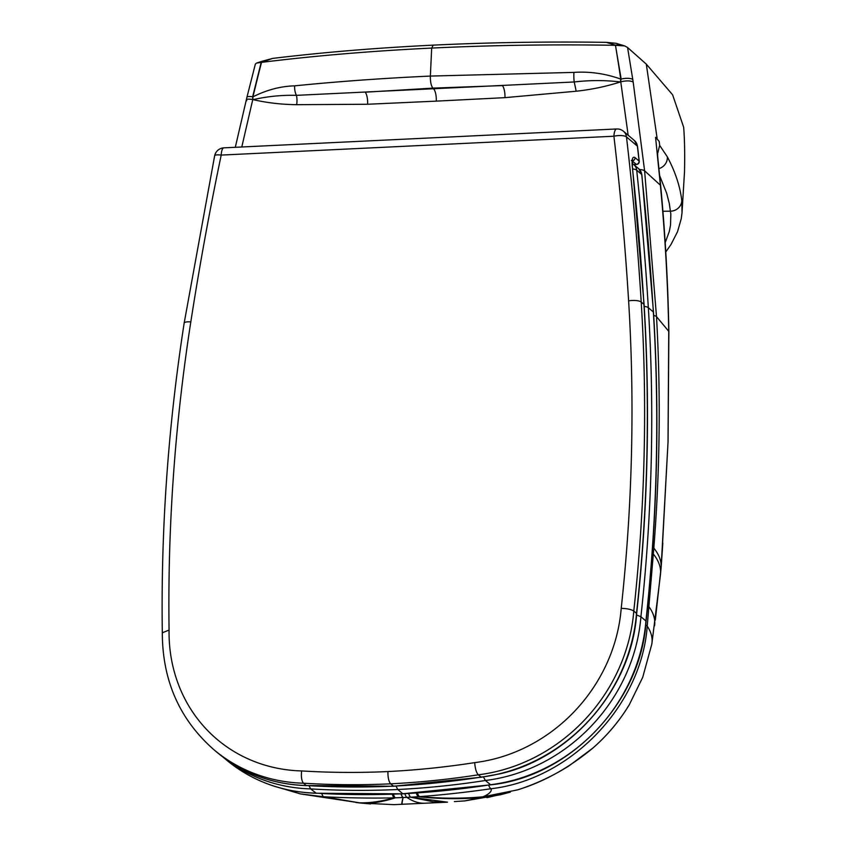 <?xml version="1.0" encoding="UTF-8"?>
<svg xmlns="http://www.w3.org/2000/svg" width="847" height="847" viewBox="0 0 847 847"><rect width="100%" height="100%" fill="white"/><g stroke="black" fill="none" stroke-linecap="round" stroke-linejoin="round"><path stroke-width="1.27" d="M665.202 242.634L669.331 231.39L670.517 225.143L670.824 213.973L669.289 203.471L666.716 193.391L659.697 175.742M246.763 100.666C245.503 99.173 247.515 98.781 252.787 99.501L252.978 96.802C266.773 89.888 280.664 86.235 294.65 85.843A9.952 4.659 -95.9 0 0 296.418 95.351A9.952 3.462 -86.4 0 1 296.662 104.689C281.479 104.509 266.964 102.826 253.115 99.639C267.504 96.389 281.945 94.959 296.418 95.351L574.224 81.968C589.724 80.137 605.118 80.126 620.406 81.947C606.198 86.489 591.46 89.581 576.182 91.222L504.95 97.649L436.279 101.132A9.952 3.187 87.2 0 0 433.759 89.073L432.87 88.12L502.377 85.589A9.952 3.166 -93.1 0 1 504.95 97.649M661.973 554.393L668.018 442.229L668.749 331.336C667.785 282.379 665.001 233.666 660.385 185.197L655.567 137.299L657.23 139.152L646.303 64.139L627.563 47.496L632.773 79.491A9.952 3.282 171.1 0 0 621.158 79.015A2.848 0.932 -8.4 0 1 620.766 79.099A2341.966 2126.637 -49.6 0 0 615.462 45.315L621.158 79.025L620.406 81.947L620.766 79.099C605.383 73.583 589.766 71.349 573.917 72.397A9.952 1.62 -89.9 0 0 574.224 81.968L576.182 91.222M632.773 79.491L633.185 82.064C630.634 80.624 626.494 80.529 620.756 81.778L628.167 135.245M633.185 82.064L644.609 170.808L656.499 316.64C660.851 393.421 659.961 470.561 653.82 548.073L647.235 626.113C641.391 706.758 569.48 779.812 491.059 788.726A9.952 2.901 -98.5 0 1 488.655 785.158M408.656 793.554A9.952 3.197 -92.4 0 0 410.626 797.196L419.477 796.625C441.372 798.605 462.557 798.668 483.023 796.815C489.354 793.967 492.033 791.267 491.059 788.726C452.88 794.285 422.685 796.402 419.477 796.625A9.952 3.113 -94.4 0 1 417.486 793.014M408.73 793.554A9.952 3.197 -92.5 0 0 410.689 797.196L447.502 802.183L433.061 801.749L410.626 797.196L406.867 797.366A234.619 75.055 87.2 0 0 424.993 803.21L447.29 802.194M657.791 160.115A9.952 3.166 -6.3 0 1 658.108 160.771L657.336 152.1M668.018 442.229L661.539 560.047M573.917 72.397L430.361 76.071C430.265 81.704 431.102 85.716 432.87 88.12L365.163 92.196A9.952 3.197 -92.4 0 1 367.619 104.255L436.279 101.132M661.782 556.966L661.136 564.949C660.819 559.38 658.373 553.758 653.82 548.073A9.952 2.594 -175.5 0 0 652.624 547.215M661.136 564.949A298.028 80.846 -177.3 0 1 661.168 566.992L660.618 572.974C660.851 566.707 658.437 560.396 653.355 554.054A9.952 2.605 -175.6 0 0 652.211 553.218M655.313 620.12L661.168 566.992M645.721 625.033A9.952 2.53 -174.5 0 1 647.235 626.113C651.269 632.158 652.804 638.14 651.83 644.059L642.725 677.293L629.342 704.63A163.1 148.066 130.3 0 1 626.124 709.786C616.722 724.185 605.541 737.028 592.593 748.303C568.348 768.271 543.266 782.141 517.348 789.912L518.279 789.679M646.303 64.139L672.603 94.79L683.656 127.219C684.63 139.416 684.916 154.218 684.514 171.602L682.026 212.841L681.814 200.813C680.13 186.467 675.303 171.803 667.32 156.811L659.654 145.356L659.199 141.46L657.23 139.152M657.727 155.043L657.357 152.227M659.654 145.356L657.78 153.021M606.251 42.35L615.504 45.166L619.739 44.425L616.14 43.303L606.251 42.35C547.342 41.503 489.672 42.435 433.24 45.135L431.684 48.078C489.079 45.315 547.945 44.351 608.273 45.209L615.589 45.315M627.563 47.496L624.737 45.939L615.822 45.325M486.919 797.673L509.386 792.369L481.329 797.503A73.329 17.247 -173.6 0 0 483.023 796.815L517.348 789.912M392.32 794.285A9.952 3.261 -91.1 0 0 394.183 797.842C381.108 801.506 369.419 803.157 359.128 802.776L300.42 793.904L323.819 796.773C361.224 798.7 390.975 797.927 394.183 797.842L403.119 797.556A9.952 3.166 -93.1 0 1 401.139 793.946M402.696 804.078C401.753 805.126 401.891 802.956 403.119 797.556L406.867 797.366A9.952 3.187 87.2 0 1 404.908 793.766M393.463 794.242A9.952 3.25 -91.3 0 0 395.348 797.821C383.013 801.781 372.14 803.581 362.717 803.221A73.329 20.582 -1.6 0 1 359.128 802.776L323.819 796.773A9.952 3.441 -86.9 0 1 321.828 793.575M235.307 147.293L246.932 97.204A9.952 2.001 13.8 0 1 252.639 96.77L252.787 99.491M261.183 62.403L252.639 96.77A2.848 0.582 -166.5 0 0 252.978 96.802A2341.966 2125.208 130.2 0 1 261.501 62.36L256.44 63.123L255.36 64.086L246.932 97.204M294.65 85.843C338.302 81.471 383.543 78.21 430.361 76.071L431.684 48.078C374.268 50.841 319.605 55.351 267.673 61.609L261.395 62.371M261.882 62.233L272.618 58.411L261.479 61.429M433.24 45.135C376.851 47.866 323.31 52.292 272.618 58.411M490.688 784.841C570.073 776.815 641.306 701.792 646.07 621.232L645.922 620.978A169.061 153.476 130.3 0 1 490.424 784.735A888.196 806.291 130.3 0 1 402.801 793.755L490.699 784.841L485.416 780.489A169.061 153.476 -49.7 0 0 640.914 616.732A1865.496 1693.449 -49.7 0 0 648.336 307.726A3202.136 2906.819 -49.7 0 0 636.7 170.215A9.952 3.155 173.9 0 0 632.656 168.945M316.122 793.163L310.627 788.896A888.196 806.291 -49.7 0 0 397.794 789.51A888.196 806.291 -49.7 0 0 485.416 780.489L483.425 776.953M309.081 785.783L310.627 788.896A169.061 153.476 -49.7 0 1 224.074 757.874M636.552 614.964L640.914 616.732L645.922 620.978A1865.496 1693.449 130.3 0 0 653.344 311.961L648.336 307.726A9.952 3.028 -3.5 0 0 644.059 306.339M481.287 777.228L478.28 774.814A169.061 153.476 -49.7 0 0 633.789 611.058A1865.496 1693.449 -49.7 0 0 641.211 302.04A3202.136 2906.819 -49.7 0 0 626.473 136.907A9.952 3.187 173.3 0 0 613.916 136.219A9.952 3.187 -92.8 0 1 616.627 128.977A9.952 9.952 0 0 1 623.54 131.327A9.952 9.031 130.3 0 1 626.473 136.907L637.389 146.16A3202.136 2906.819 130.3 0 1 639.093 161.046A2.848 0.911 -6.4 0 1 639.241 161.29A2.848 2.848 0 0 1 636.552 164.445A2.848 0.911 -92.8 0 1 636.288 164.339A2.848 2.583 -49.7 0 0 639.093 161.046L634.996 157.574C632.593 156.219 631.671 159.13 632.254 166.319A3202.136 2906.819 130.3 0 1 643.942 304.359A1865.496 1693.449 130.3 0 1 636.51 613.376L633.789 611.058C631.29 609.417 627.098 608.517 621.211 608.347A159.109 144.435 130.3 0 1 474.701 762.618C475.135 768.547 476.321 772.612 478.28 774.814A888.196 806.291 -49.7 0 1 390.658 783.824L393.654 786.249L481.297 777.228L500.228 773.766C572.244 757.483 632 687.351 636.658 613.63L636.51 613.376A169.061 153.476 130.3 0 1 481.011 777.123A888.196 806.291 130.3 0 1 393.389 786.143A888.196 806.291 130.3 0 1 306.222 785.518L303.491 783.21A888.196 806.291 -49.7 0 0 390.658 783.824C388.752 781.622 387.841 777.535 387.926 771.564A878.244 797.249 130.3 0 1 301.606 770.939C301.013 776.921 301.638 781.008 303.491 783.21A169.061 153.476 -49.7 0 1 213.656 749.5L216.387 751.808A169.061 153.476 130.3 0 0 306.222 785.518L306.466 785.624C272.035 784.417 241.998 773.142 216.387 751.808M301.606 770.939A159.109 144.435 130.3 0 1 169.072 630.073A1855.544 1684.418 130.3 0 1 190.819 321.881A3192.174 2897.788 130.3 0 1 221.205 155.086A9.952 2.139 -168.2 0 0 214.651 155.742A9.952 9.952 0 0 1 223.915 147.844A9.952 3.187 87.2 0 0 221.205 155.086L613.916 136.219A3192.174 2897.788 130.3 0 1 628.612 300.844A9.952 3.028 -3.5 0 1 641.211 302.04L643.942 304.359A2.848 0.868 176.5 0 1 644.091 304.613L632.402 166.573A2.848 0.9 173.8 0 0 632.254 166.319M306.709 785.55L393.654 786.249M169.072 630.073L162.306 632.783C162.412 680.448 179.532 719.368 213.656 749.5M681.814 200.813A11.371 10.937 -6.8 0 1 670.549 211.168L662.926 211.274M296.662 104.689L367.619 104.255M252.787 99.501L241.787 146.986M653.556 315.423A9.952 3.017 176.8 0 1 656.499 316.64L668.749 331.336A9.952 2.912 -1.1 0 1 668.876 331.791C667.987 282.909 665.255 234.27 660.681 185.842A9.952 3.123 -5.4 0 0 660.385 185.197L644.609 170.808A9.952 3.155 173.9 0 0 639.559 169.548M654.562 625.859C655.462 619.517 653.609 613.175 649.003 606.823A9.952 2.562 -174.9 0 0 647.68 605.859M454.394 801.59L464.971 800.881L481.329 797.503C461.117 799.293 440.112 799.028 418.323 796.709A9.952 3.113 -94.2 0 1 416.332 793.088M629.342 704.63L642.725 677.293M626.124 709.786L629.427 704.513M592.593 748.303L592.879 748.06C605.785 736.795 616.902 723.984 626.229 709.638M658.955 168.606A11.371 10.799 -29.5 0 0 667.32 156.811M500.556 794.73L510.318 792.136M500.535 794.73L464.971 800.881M402.24 804.099C401.414 805.137 401.679 802.956 403.056 797.556A9.952 3.166 -93.1 0 1 401.076 793.946M370.573 803.941L360.822 803.062L393.94 804.65L424.993 803.21M355.931 802.501L360.822 803.062M653.492 312.215A2.848 0.868 176.5 0 0 653.344 311.961A3202.136 2906.819 130.3 0 0 641.708 174.45A2.848 0.9 173.9 0 1 641.857 174.704L653.492 312.215C659.802 414.596 657.325 517.612 646.07 621.253M641.857 174.704L638.765 168.786A9.952 9.031 130.3 0 1 641.708 174.45L636.7 170.215A9.952 9.031 130.3 0 0 633.757 164.551A9.952 9.952 0 0 0 632.201 163.46M396.025 786.122L397.794 789.51L402.801 793.755A888.196 806.291 130.3 0 1 315.635 793.131A169.061 153.476 130.3 0 1 225.8 759.42C251.411 780.754 281.437 792.03 315.889 793.237L403.066 793.861M632.37 160.856A2.848 2.583 -49.7 0 0 634.996 157.574M632.349 161.004L636.288 164.339L633.662 164.466M637.537 146.404A2.848 0.911 173.3 0 0 637.389 146.16A9.952 9.031 130.3 0 0 634.456 140.581L637.537 146.404L639.241 161.29M190.819 321.881A9.952 2.329 -171.2 0 0 184.17 323.046C168.119 426.496 160.824 529.735 162.306 632.783M628.612 300.844A1855.544 1684.418 130.3 0 1 621.211 608.347M474.701 762.618A878.244 797.249 130.3 0 1 387.926 771.564M660.681 185.842L658.108 160.771M668.876 331.791L668.05 442.483M651.83 644.059L660.586 573.758M661.084 568.326L662.83 543.012M619.739 44.415L624.737 45.939M592.879 748.06L568.676 766.101C552.625 776.053 536.056 783.846 518.957 789.457M682.026 212.841L681.253 218.653L677.547 231.676L670.983 244.508L665.774 251.993M300.42 793.914L272.67 785.709M256.45 63.123L261.49 61.429M225.8 759.42L223.29 757.303M638.765 168.786L633.757 164.551M644.091 304.613C650.401 406.994 647.923 510 636.658 613.652M632.402 166.573L632.635 159.85L631.343 160.496M633.8 164.583L636.552 164.445M214.651 155.742L184.17 323.046M634.456 140.581L623.54 131.327M223.915 147.844L616.627 128.977"/></g></svg>
